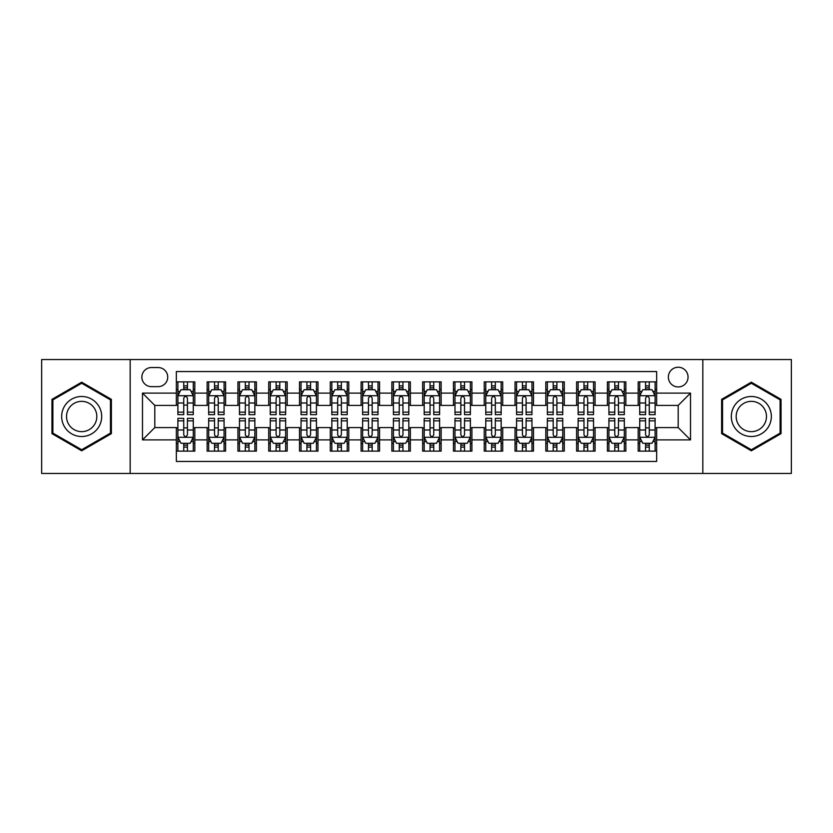 <?xml version="1.0" encoding="UTF-8"?>
<svg xmlns="http://www.w3.org/2000/svg" width="833" height="833" viewBox="0 0 833 833"><rect width="100%" height="100%" fill="white"/><g stroke="black" fill="none" stroke-linecap="round" stroke-linejoin="round"><path stroke-width="1.25" d="M678.197 367.238A9.85 9.85 0 0 0 668.347 377.089A9.85 9.85 0 0 0 678.197 386.939A9.85 9.85 0 0 0 688.058 377.089A9.85 9.85 0 0 0 678.197 367.238M702.833 473.456L791.35 473.456L791.35 359.544L702.833 359.544L702.833 473.456L130.167 473.456L130.167 359.544L41.65 359.544L41.65 473.456L130.167 473.456M656.654 381.868L638.182 381.868L638.182 393.103L625.864 393.103L625.864 405.421L638.182 405.421L638.182 393.103M625.864 393.103L625.864 381.868L607.392 381.868L607.392 393.103L595.074 393.103L595.074 405.421L607.392 405.421L607.392 393.103M595.074 393.103L595.074 381.868L576.603 381.868L576.603 393.103L564.285 393.103L564.285 405.421L576.603 405.421L576.603 393.103M564.285 393.103L564.285 381.868L545.813 381.868L545.813 393.103L533.495 393.103L533.495 405.421L545.813 405.421L545.813 393.103M533.495 393.103L533.495 381.868L515.023 381.868L515.023 393.103L502.705 393.103L502.705 405.421L515.023 405.421L515.023 393.103M502.705 393.103L502.705 381.868L484.233 381.868L484.233 393.103L471.915 393.103L471.915 405.421L484.233 405.421L484.233 393.103M471.915 393.103L471.915 381.868L453.444 381.868L453.444 393.103L441.136 393.103L441.136 405.421L453.444 405.421L453.444 393.103M441.136 393.103L441.136 381.868L422.654 381.868L422.654 393.103L410.346 393.103L410.346 405.421L422.654 405.421L422.654 393.103M410.346 393.103L410.346 381.868L391.864 381.868L391.864 393.103L379.556 393.103L379.556 405.421L391.864 405.421L391.864 393.103M379.556 393.103L379.556 381.868L361.085 381.868L361.085 393.103L348.767 393.103L348.767 405.421L361.085 405.421L361.085 393.103M348.767 393.103L348.767 381.868L330.295 381.868L330.295 393.103L317.977 393.103L317.977 405.421L330.295 405.421L330.295 393.103M317.977 393.103L317.977 381.868L299.505 381.868L299.505 393.103L287.187 393.103L287.187 405.421L299.505 405.421L299.505 393.103M287.187 393.103L287.187 381.868L268.715 381.868L268.715 393.103L256.397 393.103L256.397 405.421L268.715 405.421L268.715 393.103M256.397 393.103L256.397 381.868L237.926 381.868L237.926 393.103L225.608 393.103L225.608 405.421L237.926 405.421L237.926 393.103M225.608 393.103L225.608 381.868L207.136 381.868L207.136 405.421L194.818 405.421L194.818 381.868L176.346 381.868M176.346 451.132L194.818 451.132L194.818 427.579L207.136 427.579L207.136 451.132L225.608 451.132L225.608 427.579L237.926 427.579L237.926 439.897L225.608 439.897M237.926 439.897L237.926 451.132L256.397 451.132L256.397 427.579L268.715 427.579L268.715 439.897L256.397 439.897M268.715 439.897L268.715 451.132L287.187 451.132L287.187 427.579L299.505 427.579L299.505 439.897L287.187 439.897M299.505 439.897L299.505 451.132L317.977 451.132L317.977 427.579L330.295 427.579L330.295 439.897L317.977 439.897M330.295 439.897L330.295 451.132L348.767 451.132L348.767 427.579L361.085 427.579L361.085 439.897L348.767 439.897M361.085 439.897L361.085 451.132L379.556 451.132L379.556 427.579L391.864 427.579L391.864 439.897L379.556 439.897M391.864 439.897L391.864 451.132L410.346 451.132L410.346 427.579L422.654 427.579L422.654 439.897L410.346 439.897M422.654 439.897L422.654 451.132L441.136 451.132L441.136 427.579L453.444 427.579L453.444 439.897L441.136 439.897M453.444 439.897L453.444 451.132L471.915 451.132L471.915 427.579L484.233 427.579L484.233 439.897L471.915 439.897M484.233 439.897L484.233 451.132L502.705 451.132L502.705 427.579L515.023 427.579L515.023 439.897L502.705 439.897M515.023 439.897L515.023 451.132L533.495 451.132L533.495 427.579L545.813 427.579L545.813 439.897L533.495 439.897M545.813 439.897L545.813 451.132L564.285 451.132L564.285 427.579L576.603 427.579L576.603 439.897L564.285 439.897M576.603 439.897L576.603 451.132L595.074 451.132L595.074 427.579L607.392 427.579L607.392 439.897L595.074 439.897M607.392 439.897L607.392 451.132L625.864 451.132L625.864 427.579L638.182 427.579L638.182 439.897L625.864 439.897M151.408 386.637L158.187 386.637A9.548 9.548 0 0 0 167.725 377.089A9.548 9.548 0 0 0 158.187 367.551L151.408 367.551A9.548 9.548 0 0 0 141.87 377.089A9.548 9.548 0 0 0 151.408 386.637M702.833 359.544L130.167 359.544M656.654 393.103L656.654 371.549L176.346 371.549L176.346 405.421L154.803 405.421L154.803 427.579L176.346 427.579L176.346 461.451L656.654 461.451L656.654 427.579L678.197 427.579L678.197 405.421L656.654 405.421L656.654 393.103L690.515 393.103L690.515 439.897L656.654 439.897M176.346 439.897L142.485 439.897L142.485 393.103L176.346 393.103M638.182 439.897L638.182 451.132L656.654 451.132M176.346 389.563L177.887 389.563M183.739 389.563L187.435 389.563M193.287 389.563L194.818 389.563M176.346 405.109L177.887 405.109M183.739 405.109L187.435 405.109M193.287 405.109L194.818 405.109M176.346 427.891L177.887 427.891M183.739 427.891L187.435 427.891M193.287 427.891L194.818 427.891M176.346 443.437L177.887 443.437M183.739 443.437L187.435 443.437M193.287 443.437L194.818 443.437M207.136 405.109L208.677 405.109M214.529 405.109L218.225 405.109M224.077 405.109L225.608 405.109M207.136 389.563L208.677 389.563M214.529 389.563L218.225 389.563M224.077 389.563L225.608 389.563M207.136 427.891L208.677 427.891M214.529 427.891L218.225 427.891M224.077 427.891L225.608 427.891M207.136 443.437L208.677 443.437M214.529 443.437L218.225 443.437M224.077 443.437L225.608 443.437M237.926 427.891L239.467 427.891M245.319 427.891L249.015 427.891M254.856 427.891L256.397 427.891M237.926 443.437L239.467 443.437M245.319 443.437L249.015 443.437M254.856 443.437L256.397 443.437M237.926 389.563L239.467 389.563M245.319 389.563L249.015 389.563M254.856 389.563L256.397 389.563M237.926 405.109L239.467 405.109M245.319 405.109L249.015 405.109M254.856 405.109L256.397 405.109M268.715 427.891L270.256 427.891M276.108 427.891L279.794 427.891M285.646 427.891L287.187 427.891M268.715 443.437L270.256 443.437M276.108 443.437L279.794 443.437M285.646 443.437L287.187 443.437M268.715 389.563L270.256 389.563M276.108 389.563L279.794 389.563M285.646 389.563L287.187 389.563M268.715 405.109L270.256 405.109M276.108 405.109L279.794 405.109M285.646 405.109L287.187 405.109M299.505 427.891L301.046 427.891M306.898 427.891L310.584 427.891M316.436 427.891L317.977 427.891M299.505 443.437L301.046 443.437M306.898 443.437L310.584 443.437M316.436 443.437L317.977 443.437M299.505 389.563L301.046 389.563M306.898 389.563L310.584 389.563M316.436 389.563L317.977 389.563M299.505 405.109L301.046 405.109M306.898 405.109L310.584 405.109M316.436 405.109L317.977 405.109M330.295 427.891L331.836 427.891M337.677 427.891L341.374 427.891M347.226 427.891L348.767 427.891M330.295 443.437L331.836 443.437M337.677 443.437L341.374 443.437M347.226 443.437L348.767 443.437M330.295 389.563L331.836 389.563M337.677 389.563L341.374 389.563M347.226 389.563L348.767 389.563M330.295 405.109L331.836 405.109M337.677 405.109L341.374 405.109M347.226 405.109L348.767 405.109M361.085 427.891L362.615 427.891M368.467 427.891L372.164 427.891M378.015 427.891L379.556 427.891M361.085 443.437L362.615 443.437M368.467 443.437L372.164 443.437M378.015 443.437L379.556 443.437M361.085 389.563L362.615 389.563M368.467 389.563L372.164 389.563M378.015 389.563L379.556 389.563M361.085 405.109L362.615 405.109M368.467 405.109L372.164 405.109M378.015 405.109L379.556 405.109M391.864 427.891L393.405 427.891M399.257 427.891L402.953 427.891M408.805 427.891L410.346 427.891M391.864 443.437L393.405 443.437M399.257 443.437L402.953 443.437M408.805 443.437L410.346 443.437M391.864 389.563L393.405 389.563M399.257 389.563L402.953 389.563M408.805 389.563L410.346 389.563M391.864 405.109L393.405 405.109M399.257 405.109L402.953 405.109M408.805 405.109L410.346 405.109M422.654 427.891L424.195 427.891M430.047 427.891L433.743 427.891M439.595 427.891L441.136 427.891M422.654 443.437L424.195 443.437M430.047 443.437L433.743 443.437M439.595 443.437L441.136 443.437M422.654 389.563L424.195 389.563M430.047 389.563L433.743 389.563M439.595 389.563L441.136 389.563M422.654 405.109L424.195 405.109M430.047 405.109L433.743 405.109M439.595 405.109L441.136 405.109M453.444 427.891L454.985 427.891M460.836 427.891L464.533 427.891M470.385 427.891L471.915 427.891M453.444 443.437L454.985 443.437M460.836 443.437L464.533 443.437M470.385 443.437L471.915 443.437M453.444 389.563L454.985 389.563M460.836 389.563L464.533 389.563M470.385 389.563L471.915 389.563M453.444 405.109L454.985 405.109M460.836 405.109L464.533 405.109M470.385 405.109L471.915 405.109M484.233 427.891L485.774 427.891M491.626 427.891L495.323 427.891M501.164 427.891L502.705 427.891M484.233 443.437L485.774 443.437M491.626 443.437L495.323 443.437M501.164 443.437L502.705 443.437M484.233 389.563L485.774 389.563M491.626 389.563L495.323 389.563M501.164 389.563L502.705 389.563M484.233 405.109L485.774 405.109M491.626 405.109L495.323 405.109M501.164 405.109L502.705 405.109M515.023 427.891L516.564 427.891M522.416 427.891L526.102 427.891M531.954 427.891L533.495 427.891M515.023 443.437L516.564 443.437M522.416 443.437L526.102 443.437M531.954 443.437L533.495 443.437M515.023 389.563L516.564 389.563M522.416 389.563L526.102 389.563M531.954 389.563L533.495 389.563M515.023 405.109L516.564 405.109M522.416 405.109L526.102 405.109M531.954 405.109L533.495 405.109M545.813 427.891L547.354 427.891M553.206 427.891L556.892 427.891M562.744 427.891L564.285 427.891M545.813 443.437L547.354 443.437M553.206 443.437L556.892 443.437M562.744 443.437L564.285 443.437M545.813 389.563L547.354 389.563M553.206 389.563L556.892 389.563M562.744 389.563L564.285 389.563M545.813 405.109L547.354 405.109M553.206 405.109L556.892 405.109M562.744 405.109L564.285 405.109M576.603 427.891L578.144 427.891M583.985 427.891L587.682 427.891M593.533 427.891L595.074 427.891M576.603 443.437L578.144 443.437M583.985 443.437L587.682 443.437M593.533 443.437L595.074 443.437M576.603 389.563L578.144 389.563M583.985 389.563L587.682 389.563M593.533 389.563L595.074 389.563M576.603 405.109L578.144 405.109M583.985 405.109L587.682 405.109M593.533 405.109L595.074 405.109M607.392 427.891L608.923 427.891M614.775 427.891L618.471 427.891M624.323 427.891L625.864 427.891M607.392 443.437L608.923 443.437M614.775 443.437L618.471 443.437M624.323 443.437L625.864 443.437M607.392 389.563L608.923 389.563M614.775 389.563L618.471 389.563M624.323 389.563L625.864 389.563M607.392 405.109L608.923 405.109M614.775 405.109L618.471 405.109M624.323 405.109L625.864 405.109M638.182 427.891L639.713 427.891M645.565 427.891L649.261 427.891M655.113 427.891L656.654 427.891M638.182 443.437L639.713 443.437M645.565 443.437L649.261 443.437M655.113 443.437L656.654 443.437M638.182 389.563L639.713 389.563M645.565 389.563L649.261 389.563M655.113 389.563L656.654 389.563M638.182 405.109L639.713 405.109M645.565 405.109L649.261 405.109M655.113 405.109L656.654 405.109M154.803 405.421L142.485 393.103M154.803 427.579L142.485 439.897M690.515 393.103L678.197 405.421M690.515 439.897L678.197 427.579M81.676 450.809L111.383 433.649L111.383 399.351L81.676 382.191L51.969 399.351L51.969 433.649L81.676 450.809M781.031 399.351L751.324 382.191L721.617 399.351L721.617 433.649L751.324 450.809L781.031 433.649L781.031 399.351M187.435 385.866L183.739 385.866M193.287 412.148L187.435 412.148L187.435 414.657L193.287 414.657L193.287 395.873L190.205 389.719L180.969 389.719L177.887 395.873L177.887 414.657L183.739 414.657L183.739 412.148L177.887 412.148M177.887 395.873L177.887 381.868M193.287 395.873L193.287 381.868M183.739 389.719L183.739 381.868M187.435 381.868L187.435 389.719M187.435 412.148L187.435 398.184C186.207 395.81 184.968 395.81 183.739 398.184L183.739 412.148M183.739 447.134L187.435 447.134M177.887 420.852L183.739 420.852L183.739 418.343L177.887 418.343L177.887 437.127L180.969 443.281L190.205 443.281L193.287 437.127L193.287 418.343L187.435 418.343L187.435 420.852L193.287 420.852M193.287 437.127L193.287 451.132M177.887 437.127L177.887 451.132M187.435 443.281L187.435 451.132M183.739 451.132L183.739 443.281M183.739 420.852L183.739 434.816C184.968 437.19 186.196 437.19 187.435 434.816L187.435 420.852M81.676 396.487A20.013 20.013 0 0 0 61.663 416.5A20.013 20.013 0 0 0 81.676 436.513A20.013 20.013 0 0 0 101.688 416.5A20.013 20.013 0 0 0 81.676 396.487M81.676 401.35A15.15 15.15 0 0 0 66.525 416.5A15.15 15.15 0 0 0 81.676 431.65A15.15 15.15 0 0 0 96.826 416.5A15.15 15.15 0 0 0 81.676 401.35M110.466 433.118L81.676 449.737L52.885 433.118L52.885 399.882L81.676 383.263L110.466 399.882L110.466 433.118M733.998 406.494A20.013 20.013 0 0 0 741.318 433.826A20.013 20.013 0 0 0 768.661 426.506A20.013 20.013 0 0 0 761.331 399.174A20.013 20.013 0 0 0 733.998 406.494M738.205 408.92A15.15 15.15 0 0 0 743.744 429.62A15.15 15.15 0 0 0 764.444 424.08A15.15 15.15 0 0 0 758.905 403.38A15.15 15.15 0 0 0 738.205 408.92M780.115 399.882L780.115 433.118L751.324 449.737L722.534 433.118L722.534 399.882L751.324 383.263L780.115 399.882M218.225 385.866L214.529 385.866M224.077 412.148L218.225 412.148L218.225 414.657L224.077 414.657L224.077 395.873L220.995 389.719L211.759 389.719L208.677 395.873L208.677 414.657L214.529 414.657L214.529 412.148L208.677 412.148M208.677 395.873L208.677 381.868M224.077 395.873L224.077 381.868M214.529 389.719L214.529 381.868M218.225 381.868L218.225 389.719M218.225 412.148L218.225 398.184C216.996 395.81 215.757 395.81 214.529 398.184L214.529 412.148M249.015 385.866L245.319 385.866M254.856 412.148L249.015 412.148L249.015 414.657L254.856 414.657L254.856 395.873L251.785 389.719L242.549 389.719L239.467 395.873L239.467 414.657L245.319 414.657L245.319 412.148L239.467 412.148M239.467 395.873L239.467 381.868M254.856 395.873L254.856 381.868M245.319 389.719L245.319 381.868M249.015 381.868L249.015 389.719M249.015 412.148L249.015 398.184C247.776 395.81 246.547 395.81 245.319 398.184L245.319 412.148M279.794 385.866L276.108 385.866M285.646 412.148L279.794 412.148L279.794 414.657L285.646 414.657L285.646 395.873L282.574 389.719L273.339 389.719L270.256 395.873L270.256 414.657L276.108 414.657L276.108 412.148L270.256 412.148M270.256 395.873L270.256 381.868M285.646 395.873L285.646 381.868M276.108 389.719L276.108 381.868M279.794 381.868L279.794 389.719M279.794 412.148L279.794 398.184C278.566 395.81 277.337 395.81 276.108 398.184L276.108 412.148M310.584 385.866L306.898 385.866M316.436 412.148L310.584 412.148L310.584 414.657L316.436 414.657L316.436 395.873L313.354 389.719L304.118 389.719L301.046 395.873L301.046 414.657L306.898 414.657L306.898 412.148L301.046 412.148M301.046 395.873L301.046 381.868M316.436 395.873L316.436 381.868M306.898 389.719L306.898 381.868M310.584 381.868L310.584 389.719M310.584 412.148L310.584 398.184C309.355 395.81 308.127 395.81 306.898 398.184L306.898 412.148M214.529 447.134L218.225 447.134M208.677 420.852L214.529 420.852L214.529 418.343L208.677 418.343L208.677 437.127L211.759 443.281L220.995 443.281L224.077 437.127L224.077 418.343L218.225 418.343L218.225 420.852L224.077 420.852M224.077 437.127L224.077 451.132M208.677 437.127L208.677 451.132M218.225 443.281L218.225 451.132M214.529 451.132L214.529 443.281M214.529 420.852L214.529 434.816C215.757 437.19 216.986 437.19 218.225 434.816L218.225 420.852M245.319 447.134L249.015 447.134M239.467 420.852L245.319 420.852L245.319 418.343L239.467 418.343L239.467 437.127L242.549 443.281L251.785 443.281L254.856 437.127L254.856 418.343L249.015 418.343L249.015 420.852L254.856 420.852M254.856 437.127L254.856 451.132M239.467 437.127L239.467 451.132M249.015 443.281L249.015 451.132M245.319 451.132L245.319 443.281M245.319 420.852L245.319 434.816C246.547 437.19 247.776 437.19 249.015 434.816L249.015 420.852M276.108 447.134L279.794 447.134M270.256 420.852L276.108 420.852L276.108 418.343L270.256 418.343L270.256 437.127L273.339 443.281L282.574 443.281L285.646 437.127L285.646 418.343L279.794 418.343L279.794 420.852L285.646 420.852M285.646 437.127L285.646 451.132M270.256 437.127L270.256 451.132M279.794 443.281L279.794 451.132M276.108 451.132L276.108 443.281M276.108 420.852L276.108 434.816C277.337 437.19 278.566 437.19 279.794 434.816L279.794 420.852M306.898 447.134L310.584 447.134M301.046 420.852L306.898 420.852L306.898 418.343L301.046 418.343L301.046 437.127L304.118 443.281L313.354 443.281L316.436 437.127L316.436 418.343L310.584 418.343L310.584 420.852L316.436 420.852M316.436 437.127L316.436 451.132M301.046 437.127L301.046 451.132M310.584 443.281L310.584 451.132M306.898 451.132L306.898 443.281M306.898 420.852L306.898 434.816C308.127 437.19 309.355 437.19 310.584 434.816L310.584 420.852M341.374 385.866L337.677 385.866M347.226 412.148L341.374 412.148L341.374 414.657L347.226 414.657L347.226 395.873L344.144 389.719L334.908 389.719L331.836 395.873L331.836 414.657L337.677 414.657L337.677 412.148L331.836 412.148M331.836 395.873L331.836 381.868M347.226 395.873L347.226 381.868M337.677 389.719L337.677 381.868M341.374 381.868L341.374 389.719M341.374 412.148L341.374 398.184C340.145 395.81 338.916 395.81 337.677 398.184L337.677 412.148M337.677 447.134L341.374 447.134M331.836 420.852L337.677 420.852L337.677 418.343L331.836 418.343L331.836 437.127L334.908 443.281L344.144 443.281L347.226 437.127L347.226 418.343L341.374 418.343L341.374 420.852L347.226 420.852M347.226 437.127L347.226 451.132M331.836 437.127L331.836 451.132M341.374 443.281L341.374 451.132M337.677 451.132L337.677 443.281M337.677 420.852L337.677 434.816C338.916 437.19 340.145 437.19 341.374 434.816L341.374 420.852M372.164 385.866L368.467 385.866M378.015 412.148L372.164 412.148L372.164 414.657L378.015 414.657L378.015 395.873L374.933 389.719L365.697 389.719L362.615 395.873L362.615 414.657L368.467 414.657L368.467 412.148L362.615 412.148M362.615 395.873L362.615 381.868M378.015 395.873L378.015 381.868M368.467 389.719L368.467 381.868M372.164 381.868L372.164 389.719M372.164 412.148L372.164 398.184C370.935 395.81 369.706 395.81 368.467 398.184L368.467 412.148M368.467 447.134L372.164 447.134M362.615 420.852L368.467 420.852L368.467 418.343L362.615 418.343L362.615 437.127L365.697 443.281L374.933 443.281L378.015 437.127L378.015 418.343L372.164 418.343L372.164 420.852L378.015 420.852M378.015 437.127L378.015 451.132M362.615 437.127L362.615 451.132M372.164 443.281L372.164 451.132M368.467 451.132L368.467 443.281M368.467 420.852L368.467 434.816C369.696 437.19 370.935 437.19 372.164 434.816L372.164 420.852M402.953 385.866L399.257 385.866M408.805 412.148L402.953 412.148L402.953 414.657L408.805 414.657L408.805 395.873L405.723 389.719L396.487 389.719L393.405 395.873L393.405 414.657L399.257 414.657L399.257 412.148L393.405 412.148M393.405 395.873L393.405 381.868M408.805 395.873L408.805 381.868M399.257 389.719L399.257 381.868M402.953 381.868L402.953 389.719M402.953 412.148L402.953 398.184C401.725 395.81 400.496 395.81 399.257 398.184L399.257 412.148M399.257 447.134L402.953 447.134M393.405 420.852L399.257 420.852L399.257 418.343L393.405 418.343L393.405 437.127L396.487 443.281L405.723 443.281L408.805 437.127L408.805 418.343L402.953 418.343L402.953 420.852L408.805 420.852M408.805 437.127L408.805 451.132M393.405 437.127L393.405 451.132M402.953 443.281L402.953 451.132M399.257 451.132L399.257 443.281M399.257 420.852L399.257 434.816C400.486 437.19 401.725 437.19 402.953 434.816L402.953 420.852M433.743 385.866L430.047 385.866M439.595 412.148L433.743 412.148L433.743 414.657L439.595 414.657L439.595 395.873L436.513 389.719L427.277 389.719L424.195 395.873L424.195 414.657L430.047 414.657L430.047 412.148L424.195 412.148M424.195 395.873L424.195 381.868M439.595 395.873L439.595 381.868M430.047 389.719L430.047 381.868M433.743 381.868L433.743 389.719M433.743 412.148L433.743 398.184C432.514 395.81 431.275 395.81 430.047 398.184L430.047 412.148M430.047 447.134L433.743 447.134M424.195 420.852L430.047 420.852L430.047 418.343L424.195 418.343L424.195 437.127L427.277 443.281L436.513 443.281L439.595 437.127L439.595 418.343L433.743 418.343L433.743 420.852L439.595 420.852M439.595 437.127L439.595 451.132M424.195 437.127L424.195 451.132M433.743 443.281L433.743 451.132M430.047 451.132L430.047 443.281M430.047 420.852L430.047 434.816C431.275 437.19 432.504 437.19 433.743 434.816L433.743 420.852M464.533 385.866L460.836 385.866M470.385 412.148L464.533 412.148L464.533 414.657L470.385 414.657L470.385 395.873L467.303 389.719L458.067 389.719L454.985 395.873L454.985 414.657L460.836 414.657L460.836 412.148L454.985 412.148M454.985 395.873L454.985 381.868M470.385 395.873L470.385 381.868M460.836 389.719L460.836 381.868M464.533 381.868L464.533 389.719M464.533 412.148L464.533 398.184C463.304 395.81 462.065 395.81 460.836 398.184L460.836 412.148M495.323 385.866L491.626 385.866M501.164 412.148L495.323 412.148L495.323 414.657L501.164 414.657L501.164 395.873L498.092 389.719L488.856 389.719L485.774 395.873L485.774 414.657L491.626 414.657L491.626 412.148L485.774 412.148M485.774 395.873L485.774 381.868M501.164 395.873L501.164 381.868M491.626 389.719L491.626 381.868M495.323 381.868L495.323 389.719M495.323 412.148L495.323 398.184C494.084 395.81 492.855 395.81 491.626 398.184L491.626 412.148M526.102 385.866L522.416 385.866M531.954 412.148L526.102 412.148L526.102 414.657L531.954 414.657L531.954 395.873L528.882 389.719L519.646 389.719L516.564 395.873L516.564 414.657L522.416 414.657L522.416 412.148L516.564 412.148M516.564 395.873L516.564 381.868M531.954 395.873L531.954 381.868M522.416 389.719L522.416 381.868M526.102 381.868L526.102 389.719M526.102 412.148L526.102 398.184C524.873 395.81 523.645 395.81 522.416 398.184L522.416 412.148M556.892 385.866L553.206 385.866M562.744 412.148L556.892 412.148L556.892 414.657L562.744 414.657L562.744 395.873L559.661 389.719L550.426 389.719L547.354 395.873L547.354 414.657L553.206 414.657L553.206 412.148L547.354 412.148M547.354 395.873L547.354 381.868M562.744 395.873L562.744 381.868M553.206 389.719L553.206 381.868M556.892 381.868L556.892 389.719M556.892 412.148L556.892 398.184C555.663 395.81 554.434 395.81 553.206 398.184L553.206 412.148M587.682 385.866L583.985 385.866M593.533 412.148L587.682 412.148L587.682 414.657L593.533 414.657L593.533 395.873L590.451 389.719L581.215 389.719L578.144 395.873L578.144 414.657L583.985 414.657L583.985 412.148L578.144 412.148M578.144 395.873L578.144 381.868M593.533 395.873L593.533 381.868M583.985 389.719L583.985 381.868M587.682 381.868L587.682 389.719M587.682 412.148L587.682 398.184C586.453 395.81 585.224 395.81 583.985 398.184L583.985 412.148M618.471 385.866L614.775 385.866M624.323 412.148L618.471 412.148L618.471 414.657L624.323 414.657L624.323 395.873L621.241 389.719L612.005 389.719L608.923 395.873L608.923 414.657L614.775 414.657L614.775 412.148L608.923 412.148M608.923 395.873L608.923 381.868M624.323 395.873L624.323 381.868M614.775 389.719L614.775 381.868M618.471 381.868L618.471 389.719M618.471 412.148L618.471 398.184C617.243 395.81 616.014 395.81 614.775 398.184L614.775 412.148M649.261 385.866L645.565 385.866M655.113 412.148L649.261 412.148L649.261 414.657L655.113 414.657L655.113 395.873L652.031 389.719L642.795 389.719L639.713 395.873L639.713 414.657L645.565 414.657L645.565 412.148L639.713 412.148M639.713 395.873L639.713 381.868M655.113 395.873L655.113 381.868M645.565 389.719L645.565 381.868M649.261 381.868L649.261 389.719M649.261 412.148L649.261 398.184C648.032 395.81 646.804 395.81 645.565 398.184L645.565 412.148M460.836 447.134L464.533 447.134M454.985 420.852L460.836 420.852L460.836 418.343L454.985 418.343L454.985 437.127L458.067 443.281L467.303 443.281L470.385 437.127L470.385 418.343L464.533 418.343L464.533 420.852L470.385 420.852M470.385 437.127L470.385 451.132M454.985 437.127L454.985 451.132M464.533 443.281L464.533 451.132M460.836 451.132L460.836 443.281M460.836 420.852L460.836 434.816C462.065 437.19 463.294 437.19 464.533 434.816L464.533 420.852M491.626 447.134L495.323 447.134M485.774 420.852L491.626 420.852L491.626 418.343L485.774 418.343L485.774 437.127L488.856 443.281L498.092 443.281L501.164 437.127L501.164 418.343L495.323 418.343L495.323 420.852L501.164 420.852M501.164 437.127L501.164 451.132M485.774 437.127L485.774 451.132M495.323 443.281L495.323 451.132M491.626 451.132L491.626 443.281M491.626 420.852L491.626 434.816C492.855 437.19 494.084 437.19 495.323 434.816L495.323 420.852M522.416 447.134L526.102 447.134M516.564 420.852L522.416 420.852L522.416 418.343L516.564 418.343L516.564 437.127L519.646 443.281L528.882 443.281L531.954 437.127L531.954 418.343L526.102 418.343L526.102 420.852L531.954 420.852M531.954 437.127L531.954 451.132M516.564 437.127L516.564 451.132M526.102 443.281L526.102 451.132M522.416 451.132L522.416 443.281M522.416 420.852L522.416 434.816C523.645 437.19 524.873 437.19 526.102 434.816L526.102 420.852M553.206 447.134L556.892 447.134M547.354 420.852L553.206 420.852L553.206 418.343L547.354 418.343L547.354 437.127L550.426 443.281L559.661 443.281L562.744 437.127L562.744 418.343L556.892 418.343L556.892 420.852L562.744 420.852M562.744 437.127L562.744 451.132M547.354 437.127L547.354 451.132M556.892 443.281L556.892 451.132M553.206 451.132L553.206 443.281M553.206 420.852L553.206 434.816C554.434 437.19 555.663 437.19 556.892 434.816L556.892 420.852M583.985 447.134L587.682 447.134M578.144 420.852L583.985 420.852L583.985 418.343L578.144 418.343L578.144 437.127L581.215 443.281L590.451 443.281L593.533 437.127L593.533 418.343L587.682 418.343L587.682 420.852L593.533 420.852M593.533 437.127L593.533 451.132M578.144 437.127L578.144 451.132M587.682 443.281L587.682 451.132M583.985 451.132L583.985 443.281M583.985 420.852L583.985 434.816C585.224 437.19 586.453 437.19 587.682 434.816L587.682 420.852M614.775 447.134L618.471 447.134M608.923 420.852L614.775 420.852L614.775 418.343L608.923 418.343L608.923 437.127L612.005 443.281L621.241 443.281L624.323 437.127L624.323 418.343L618.471 418.343L618.471 420.852L624.323 420.852M624.323 437.127L624.323 451.132M608.923 437.127L608.923 451.132M618.471 443.281L618.471 451.132M614.775 451.132L614.775 443.281M614.775 420.852L614.775 434.816C616.004 437.19 617.243 437.19 618.471 434.816L618.471 420.852M645.565 447.134L649.261 447.134M639.713 420.852L645.565 420.852L645.565 418.343L639.713 418.343L639.713 437.127L642.795 443.281L652.031 443.281L655.113 437.127L655.113 418.343L649.261 418.343L649.261 420.852L655.113 420.852M655.113 437.127L655.113 451.132M639.713 437.127L639.713 451.132M649.261 443.281L649.261 451.132M645.565 451.132L645.565 443.281M645.565 420.852L645.565 434.816C646.793 437.19 648.032 437.19 649.261 434.816L649.261 420.852M207.136 439.897L194.818 439.897M207.136 393.103L194.818 393.103M193.204 395.717L177.97 395.717M177.887 391.406L180.126 391.406M191.049 391.406L193.287 391.406M183.739 403.005L177.887 403.005M193.287 403.005L187.435 403.005M187.435 387.824L183.739 387.824M177.97 437.283L193.204 437.283M193.287 441.594L191.049 441.594M180.126 441.594L177.887 441.594M187.435 429.995L193.287 429.995M177.887 429.995L183.739 429.995M183.739 445.176L187.435 445.176M223.994 395.717L208.75 395.717M208.677 391.406L210.905 391.406M221.838 391.406L224.077 391.406M214.529 403.005L208.677 403.005M224.077 403.005L218.225 403.005M218.225 387.824L214.529 387.824M254.783 395.717L239.54 395.717M239.467 391.406L241.695 391.406M252.628 391.406L254.856 391.406M245.319 403.005L239.467 403.005M254.856 403.005L249.015 403.005M249.015 387.824L245.319 387.824M285.573 395.717L270.329 395.717M270.256 391.406L272.485 391.406M283.418 391.406L285.646 391.406M276.108 403.005L270.256 403.005M285.646 403.005L279.794 403.005M279.794 387.824L276.108 387.824M316.363 395.717L301.119 395.717M301.046 391.406L303.274 391.406M314.208 391.406L316.436 391.406M306.898 403.005L301.046 403.005M316.436 403.005L310.584 403.005M310.584 387.824L306.898 387.824M208.75 437.283L223.994 437.283M224.077 441.594L221.838 441.594M210.905 441.594L208.677 441.594M218.225 429.995L224.077 429.995M208.677 429.995L214.529 429.995M214.529 445.176L218.225 445.176M239.54 437.283L254.783 437.283M254.856 441.594L252.628 441.594M241.695 441.594L239.467 441.594M249.015 429.995L254.856 429.995M239.467 429.995L245.319 429.995M245.319 445.176L249.015 445.176M270.329 437.283L285.573 437.283M285.646 441.594L283.418 441.594M272.485 441.594L270.256 441.594M279.794 429.995L285.646 429.995M270.256 429.995L276.108 429.995M276.108 445.176L279.794 445.176M301.119 437.283L316.363 437.283M316.436 441.594L314.208 441.594M303.274 441.594L301.046 441.594M310.584 429.995L316.436 429.995M301.046 429.995L306.898 429.995M306.898 445.176L310.584 445.176M347.153 395.717L331.909 395.717M331.836 391.406L334.064 391.406M344.997 391.406L347.226 391.406M337.677 403.005L331.836 403.005M347.226 403.005L341.374 403.005M341.374 387.824L337.677 387.824M331.909 437.283L347.153 437.283M347.226 441.594L344.997 441.594M334.064 441.594L331.836 441.594M341.374 429.995L347.226 429.995M331.836 429.995L337.677 429.995M337.677 445.176L341.374 445.176M377.943 395.717L362.699 395.717M362.615 391.406L364.854 391.406M375.787 391.406L378.015 391.406M368.467 403.005L362.615 403.005M378.015 403.005L372.164 403.005M372.164 387.824L368.467 387.824M362.699 437.283L377.943 437.283M378.015 441.594L375.787 441.594M364.854 441.594L362.615 441.594M372.164 429.995L378.015 429.995M362.615 429.995L368.467 429.995M368.467 445.176L372.164 445.176M408.722 395.717L393.488 395.717M393.405 391.406L395.644 391.406M406.566 391.406L408.805 391.406M399.257 403.005L393.405 403.005M408.805 403.005L402.953 403.005M402.953 387.824L399.257 387.824M393.488 437.283L408.722 437.283M408.805 441.594L406.566 441.594M395.644 441.594L393.405 441.594M402.953 429.995L408.805 429.995M393.405 429.995L399.257 429.995M399.257 445.176L402.953 445.176M439.512 395.717L424.278 395.717M424.195 391.406L426.434 391.406M437.356 391.406L439.595 391.406M430.047 403.005L424.195 403.005M439.595 403.005L433.743 403.005M433.743 387.824L430.047 387.824M424.278 437.283L439.512 437.283M439.595 441.594L437.356 441.594M426.434 441.594L424.195 441.594M433.743 429.995L439.595 429.995M424.195 429.995L430.047 429.995M430.047 445.176L433.743 445.176M470.301 395.717L455.057 395.717M454.985 391.406L457.213 391.406M468.146 391.406L470.385 391.406M460.836 403.005L454.985 403.005M470.385 403.005L464.533 403.005M464.533 387.824L460.836 387.824M501.091 395.717L485.847 395.717M485.774 391.406L488.003 391.406M498.936 391.406L501.164 391.406M491.626 403.005L485.774 403.005M501.164 403.005L495.323 403.005M495.323 387.824L491.626 387.824M531.881 395.717L516.637 395.717M516.564 391.406L518.792 391.406M529.726 391.406L531.954 391.406M522.416 403.005L516.564 403.005M531.954 403.005L526.102 403.005M526.102 387.824L522.416 387.824M562.671 395.717L547.427 395.717M547.354 391.406L549.582 391.406M560.515 391.406L562.744 391.406M553.206 403.005L547.354 403.005M562.744 403.005L556.892 403.005M556.892 387.824L553.206 387.824M593.46 395.717L578.217 395.717M578.144 391.406L580.372 391.406M591.305 391.406L593.533 391.406M583.985 403.005L578.144 403.005M593.533 403.005L587.682 403.005M587.682 387.824L583.985 387.824M624.25 395.717L609.006 395.717M608.923 391.406L611.162 391.406M622.095 391.406L624.323 391.406M614.775 403.005L608.923 403.005M624.323 403.005L618.471 403.005M618.471 387.824L614.775 387.824M655.03 395.717L639.796 395.717M639.713 391.406L641.951 391.406M652.874 391.406L655.113 391.406M645.565 403.005L639.713 403.005M655.113 403.005L649.261 403.005M649.261 387.824L645.565 387.824M455.057 437.283L470.301 437.283M470.385 441.594L468.146 441.594M457.213 441.594L454.985 441.594M464.533 429.995L470.385 429.995M454.985 429.995L460.836 429.995M460.836 445.176L464.533 445.176M485.847 437.283L501.091 437.283M501.164 441.594L498.936 441.594M488.003 441.594L485.774 441.594M495.323 429.995L501.164 429.995M485.774 429.995L491.626 429.995M491.626 445.176L495.323 445.176M516.637 437.283L531.881 437.283M531.954 441.594L529.726 441.594M518.792 441.594L516.564 441.594M526.102 429.995L531.954 429.995M516.564 429.995L522.416 429.995M522.416 445.176L526.102 445.176M547.427 437.283L562.671 437.283M562.744 441.594L560.515 441.594M549.582 441.594L547.354 441.594M556.892 429.995L562.744 429.995M547.354 429.995L553.206 429.995M553.206 445.176L556.892 445.176M578.217 437.283L593.46 437.283M593.533 441.594L591.305 441.594M580.372 441.594L578.144 441.594M587.682 429.995L593.533 429.995M578.144 429.995L583.985 429.995M583.985 445.176L587.682 445.176M609.006 437.283L624.25 437.283M624.323 441.594L622.095 441.594M611.162 441.594L608.923 441.594M618.471 429.995L624.323 429.995M608.923 429.995L614.775 429.995M614.775 445.176L618.471 445.176M639.796 437.283L655.03 437.283M655.113 441.594L652.874 441.594M641.951 441.594L639.713 441.594M649.261 429.995L655.113 429.995M639.713 429.995L645.565 429.995M645.565 445.176L649.261 445.176"/></g></svg>
